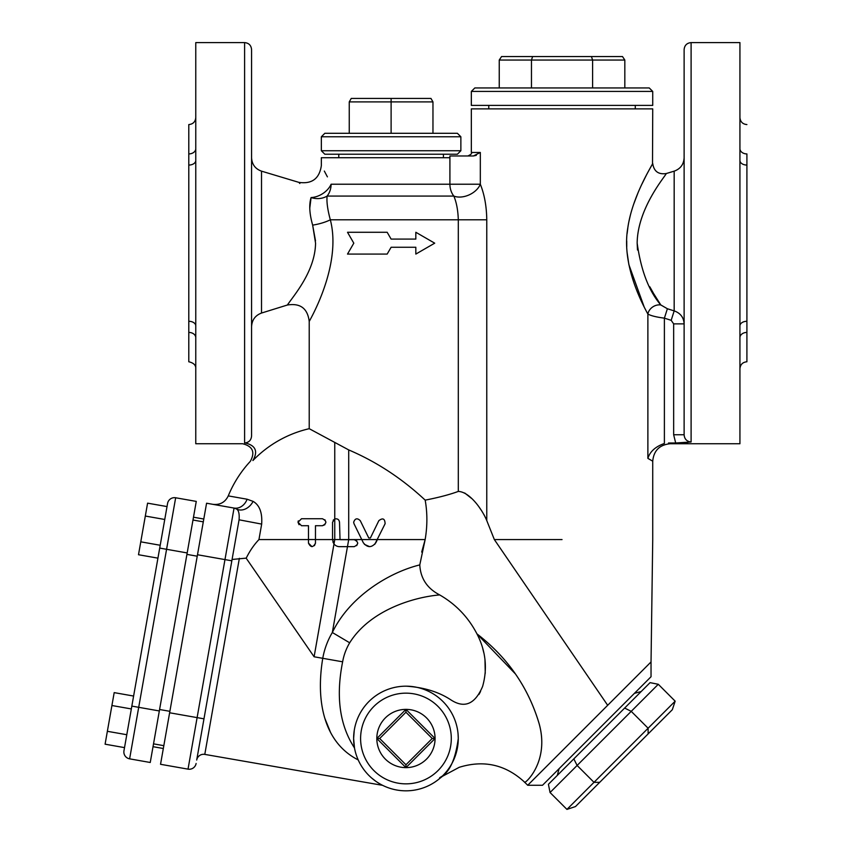 <?xml version="1.0" encoding="UTF-8"?>
<svg xmlns="http://www.w3.org/2000/svg" width="852" height="852" viewBox="0 0 852 852"><rect width="100%" height="100%" fill="white"/><g stroke="black" fill="none" stroke-linecap="round" stroke-linejoin="round"><path stroke-width="1.28" d="M311.97 546.654L308.488 543.161L308.488 539.582L258.944 539.582C254.173 544.588 250.062 550.52 246.611 557.378L246.153 558.145L232.074 559.466L196.705 760.048A6.976 6.976 0 0 1 204.789 754.393L382.633 785.342M309.787 208.09L311.087 197.557A17.445 11.481 148.8 0 0 331.098 184.224C318.637 160.251 318.637 160.251 331.098 184.224A17.445 15.006 -90 0 1 327.104 196.077L453.828 196.077A17.445 11.577 154.7 0 0 480.326 184.224C484.426 194.416 486.577 206.269 486.769 219.795L486.769 520.572C482.349 509.773 469.846 491.828 458.301 491.423L458.301 219.795C457.993 210.252 456.502 202.35 453.828 196.077A17.445 14.697 90 0 1 449.909 184.224L449.909 157.716L321.342 157.716L321.342 165.661C319.393 178.675 311.907 184.245 298.892 182.371L261.521 171.156L261.521 313.046L287.358 305.027C294.142 295.08 315.123 271.17 315.56 243.171L312.652 225.12C309.425 213.692 308.903 204.501 311.087 197.557C295.388 177.844 295.388 177.844 311.087 197.557A17.445 14.196 -167.3 0 0 327.104 196.077C326.508 201.754 327.583 209.656 330.32 219.795C340.459 258.603 318.51 304.782 309.223 321.417L309.223 428.694A113.785 113.785 0 0 0 252.916 460.538C249.487 461.582 249.487 461.582 252.916 460.538C258.199 451.315 255.653 445.458 245.28 442.987C241.798 443.998 241.798 443.998 245.28 442.987C241.798 443.998 241.798 443.998 245.28 442.987L244.599 442.987L244.599 42.6L195.768 42.6L195.768 443.743L242.671 443.743C252.756 446.32 255.323 452.178 250.339 461.326A115.116 115.116 0 0 0 228.261 495.896L247.101 499.219L253.087 501.37C259.562 505.098 262.427 512.67 261.67 524.097L239.071 519.805L232.074 559.466M196.705 760.048L203.979 718.832L196.705 760.048M332.536 539.678L333.995 543.949L314.1 656.775L246.153 558.145L246.611 557.378L246.153 558.145M354.251 546.654L347.467 546.654L354.251 546.654C358.756 544.322 358.756 542 354.251 539.678L340.438 539.678A0.927 0.927 0 0 1 340.033 539.582L334.761 539.582L333.995 543.949L332.898 541.915M332.536 539.572L332.536 522.233L334.761 518.975L334.761 539.582L315.464 539.582L315.464 541.872M298.296 520.87L298.019 522.233L301.512 518.74L322.439 518.74C326.944 521.041 326.944 523.362 322.439 525.716L315.464 525.716L315.464 539.55L308.488 539.54L308.488 543.161C310.788 547.676 313.121 547.676 315.464 543.161L314.431 545.642M308.488 539.54L308.488 525.716L301.512 525.716L298.019 522.233L299.052 524.715M322.439 525.716L324.921 524.683M325.922 522.191L324.9 519.763M419.78 564.908C420.537 578.423 427.171 588.434 439.675 594.92C414.051 597.103 370.3 609.862 349.682 642.791L332.333 632.503C349.639 596.432 389.151 572.438 419.78 564.908L425.148 539.582L340.033 539.582L339.511 522.233C339.064 519.507 337.488 518.421 334.761 518.975L333.143 520.263M309.223 428.694L348.713 449.92C376.584 461.816 402.069 478.547 425.18 500.135C427.448 512.947 427.438 526.099 425.148 539.582L421.697 552.075M360.289 520.7C357.265 517.792 355.06 518.304 353.665 522.233C355.06 518.304 357.265 517.792 360.289 520.7L368.746 537.963L370.418 537.963L378.831 520.678C382.814 517.622 384.902 518.634 385.104 523.735L374.763 544.353M369.598 546.654L364.422 544.364M354.251 539.678L356.711 540.69M357.744 543.15L356.711 545.631M353.665 522.233L354.027 523.767L353.665 522.233M458.301 491.423C449.59 494.629 438.556 497.525 425.18 500.135M327.402 176.865L324.335 171.082M298.892 182.371L299.84 183.489M486.769 219.795L330.32 219.795A17.445 4.249 166.2 0 1 312.652 225.12L315.506 240.871M261.521 313.046C255.238 315.432 251.926 320.001 251.574 326.753M309.223 321.417C307.593 308.381 300.298 302.918 287.358 305.027M244.599 42.6C248.837 43.015 251.17 45.337 251.574 49.576L251.574 138.344M251.574 199.57L251.574 162.764M251.574 49.576L251.574 435.979C251.18 440.228 248.848 442.561 244.599 442.987M464.723 493.01L471.412 498.292M479.122 507.121L481.955 511.253M483.829 514.395L486.002 518.74M607.22 705.754L570.851 742.113M548.187 764.787L532.99 779.974M527.707 785.267L651.034 661.94L651.034 676.733L542.511 785.267L527.707 785.267L524.544 782.104C505.619 764.638 483.84 759.707 459.217 767.311L442.476 776.278L439.675 778.504M486.769 520.572L494.352 539.582L607.678 705.296M406.17 686.179C423.902 687.33 438.823 691.909 450.932 699.907C464.478 708.694 475.033 704.221 482.594 686.488C487.674 668.49 485.8 650.949 476.95 633.877C468.344 617.274 455.916 604.292 439.675 594.92C455.873 604.249 468.302 617.231 476.95 633.877C507.515 657.414 528.208 687.213 539.028 723.263C550.19 762.359 523.852 784.948 524.555 782.104C523.618 785.011 550.062 762.881 539.114 723.614C528.304 687.351 507.579 657.435 476.95 633.877L515.279 673.794M494.352 539.582L562.032 539.582M668.49 442.987C670.726 443.998 670.726 443.998 668.49 442.987L675.679 442.987L673.655 434.744L673.655 323.867L671.174 320.32L664.39 318.147C656.338 317.104 650.832 315.73 647.882 314.047C638.095 296.326 621.864 260.723 627.881 227.409C632.525 195.459 652.76 164.244 652.728 163.531C652.515 164.681 632.376 195.758 627.817 227.814C621.949 261.042 638.244 296.571 647.882 314.047A10.469 8.712 149.3 0 1 660.79 304.941L653.718 293.716M449.909 157.716L449.909 155.969L473.403 155.969L480.326 152.476L471.337 152.476L471.337 108.875L652.728 108.875L652.515 163.904M652.078 164.67L649.48 169.346M646.189 175.512L641.939 184.075M637.86 193.202L633.686 204.139M630.373 215.141L628.861 221.776M627.935 227.047L627.147 233.459M626.721 240.988L626.752 246.665M627.136 252.746L628.861 264.546M628.872 264.631L644.059 306.624M637.498 250.009L637.158 243.171C637.477 207.537 666.637 174.66 666.2 173.552C666.733 174.575 637.488 207.409 637.158 243.171C641.002 270.499 648.873 291.096 660.79 304.941L667.393 308.754L664.39 318.147L664.39 443.466C655.465 446.629 649.959 451.603 647.882 458.376C654.325 462.103 654.325 462.103 647.882 458.376L651.173 460.272M651.492 460.463L652.728 461.188L652.728 539.582L651.034 661.94L647.083 665.891M482.722 648.478L483.787 652.696M484.969 659.64L485.246 673.357M349.682 642.791A56.488 56.488 0 0 0 342.632 661.812C335.72 696.563 339.671 725.265 354.485 747.939L353.623 738.503A52.323 52.323 0 0 1 405.946 686.179A52.323 52.323 0 0 1 458.269 738.503C453.03 778.206 437.843 776.204 439.675 778.504C437.843 776.204 453.04 778.196 458.269 738.503L458.067 733.923M480.571 691.462L478.941 694.476M458.269 738.503A52.323 52.323 0 0 1 405.946 790.826A52.323 52.323 0 0 1 353.623 738.503A52.323 52.323 0 0 1 405.946 686.179A52.323 52.323 0 0 1 458.269 738.503A52.323 52.323 0 0 1 405.946 790.826A52.323 52.323 0 0 1 353.623 738.503L354.23 730.569M371.664 778.025L375.636 781.146M376.829 781.976L379.523 783.659M324.9 718.481L330.565 732.454M473.403 155.969L476.3 155.362M559.114 768.664L557.304 775.395M634.431 693.347L641.173 691.536M376.818 738.503A29.128 29.128 0 0 0 405.946 767.631A29.128 29.128 0 0 0 435.074 738.503A29.128 29.128 0 0 0 405.946 709.375A29.128 29.128 0 0 0 376.818 738.503A29.128 29.128 0 0 0 405.946 767.631A29.128 29.128 0 0 0 435.074 738.503A29.128 29.128 0 0 0 405.946 709.375A29.128 29.128 0 0 0 376.818 738.503L405.946 709.375L435.074 738.503L405.946 767.631L376.818 738.503L379.672 738.503L405.946 764.776L432.23 738.503L405.946 712.229L379.672 738.503M358.213 759.92C323.536 742.326 315.73 700.525 322.759 658.308L314.1 656.775M195.768 117.597C195.353 121.836 193.031 124.158 188.793 124.573L188.793 361.77C193.692 362.92 196.013 365.242 195.768 368.746M195.768 337.669A6.976 5.25 -0 0 0 188.793 332.418L188.793 321.289A6.976 4.59 180 0 1 195.768 325.879M195.768 160.464A6.976 4.59 180 0 1 188.793 165.064L188.793 153.924A6.976 5.25 180 0 0 195.768 148.674M347.51 254.077L353.804 243.171L347.51 232.276L387.17 232.276L391.111 239.082L415.829 239.082L415.829 232.276L434.712 243.171L415.829 254.077L415.829 247.261L391.111 247.261L387.17 254.077L347.51 254.077M315.464 543.161L315.464 539.55M354.027 523.767L363.314 542.745C367.5 547.889 371.685 547.879 375.86 542.724L377.372 539.614M333.995 543.949A6.976 6.976 0 0 0 339.511 546.654L347.467 546.654L332.333 632.503A76.659 76.659 0 0 0 322.759 658.308L342.632 661.812M197.494 554.748L169.623 712.773L197.11 717.618L224.971 559.594L197.494 554.748L206.578 503.223L234.055 508.069A6.976 6.976 0 0 1 236.292 508.878L234.055 508.069L236.292 508.878C238.635 510.028 239.561 513.671 239.071 519.805M160.538 764.297L188.026 769.143L160.538 764.297L169.623 712.773M203.287 521.85L192.989 520.029M197.238 556.207L186.929 554.386M169.878 711.324L159.58 709.503M163.829 745.67L153.52 743.86M153.019 746.682L163.328 748.503M193.479 517.207L203.788 519.028M133.615 696.052L114.189 692.623L107.363 731.304L126.788 734.722L159.707 548.092L166.577 549.295L129.621 758.844L150.24 762.487L196.269 501.402L175.661 497.77L166.577 549.295L187.184 552.937M159.707 548.092L167.578 503.425A6.976 6.976 0 0 1 175.661 497.77M123.859 751.975A6.976 6.976 0 0 0 129.621 758.844A6.976 6.976 0 0 1 123.966 750.772L126.788 734.722M159.324 710.951L131.836 706.106L131.336 708.939L111.91 705.52M165.629 514.48L167.024 506.578L147.588 503.159L145.319 516.046L164.745 519.475M196.109 763.488A6.976 6.976 0 0 1 188.026 769.143A6.976 6.976 0 0 0 196.109 763.488A6.976 6.976 0 0 1 188.026 769.143L197.11 717.618L203.979 718.832M247.101 499.219A13.951 11.577 -80 0 1 234.055 508.069A6.976 6.976 0 0 1 236.292 508.878A13.951 10.916 -60.4 0 0 253.087 501.37M107.363 731.304L105.094 744.19L124.52 747.619M157.929 558.145L138.503 554.727L145.319 516.046M140.772 541.829L160.197 545.259M391.111 154.223L324.836 154.223L321.342 150.74L460.868 150.74L457.386 154.223L391.111 154.223M321.342 136.778L324.836 133.295L457.386 133.295L460.868 136.778L321.342 136.778L321.342 150.74M391.111 133.295L391.111 98.417L430.952 98.417L432.965 101.899L349.245 101.899L349.245 133.295M432.965 101.899L432.965 133.295M471.337 105.392L652.728 105.392L652.728 91.43L471.337 91.43L471.337 105.392M471.337 91.43L474.83 87.948L649.235 87.948L652.728 91.43M592.598 87.948L592.598 60.045L499.24 60.045L501.572 56.551L591.437 56.551L592.598 60.045L624.825 60.045L624.825 87.948M499.24 60.045L499.24 87.948M532.628 56.551L531.467 60.045L531.467 87.948M673.655 434.744L684.124 434.744C684.444 439.057 686.765 441.464 691.1 441.986L675.679 442.987L688.011 442.401M691.1 441.986L691.1 42.6L739.93 42.6L739.93 443.743L670.162 443.743C659.576 444.787 653.761 450.591 652.728 461.188M684.124 434.744L684.124 49.576C684.529 45.337 686.861 43.015 691.1 42.6M684.124 323.59L684.124 347.999M684.124 162.764L684.124 243.171M667.393 308.754L674.177 310.895C680.428 313.089 683.741 317.413 684.124 323.867L673.655 323.867M653.633 293.578L649.799 286.773M746.906 199.57L746.906 361.77C742.667 362.185 740.345 364.507 739.93 368.746M739.93 148.674A6.976 5.25 180 0 0 746.906 153.924L746.906 332.418A6.976 5.25 0 0 0 739.93 337.669M746.906 153.924L746.906 165.064A6.976 4.59 0 0 1 739.93 160.464M671.174 320.32L674.177 310.895L674.177 171.156C680.428 168.888 683.741 164.436 684.124 157.79M573.822 758.876L650.065 682.644L658.287 684.284L550.051 792.52L548.411 784.298L573.822 758.876L577.113 765.458L593.993 782.338L648.116 728.226L631.226 711.345L624.654 708.055M658.287 684.284L675.167 701.175L648.116 728.226L648.116 733.923L575.483 806.556L566.942 809.4L550.051 792.52M566.942 809.4L593.993 782.338L599.691 782.338M675.167 701.175L672.324 709.716L648.116 733.923M405.946 709.375L405.946 712.229M405.946 764.776L405.946 767.631M435.074 738.503L432.23 738.503M591.437 56.551L622.492 56.551L624.825 60.045M349.245 101.899L351.258 98.417L391.111 98.417M746.906 321.289A6.976 4.59 -0 0 0 739.93 325.879M239.369 558.305L204.789 754.393M261.67 524.097L258.944 539.582M334.761 518.975L334.761 442.539M347.467 546.654L348.713 539.582L348.713 449.92M480.326 152.476L480.326 184.224L331.098 184.224M647.882 458.376L647.882 314.047M451.294 738.503A45.348 45.348 0 0 0 405.946 693.155A45.348 45.348 0 0 0 360.598 738.503A45.348 45.348 0 0 0 405.946 783.851A45.348 45.348 0 0 0 451.294 738.503M231.84 560.808L224.971 559.594L234.055 508.069M261.521 171.156C255.27 168.888 251.958 164.436 251.574 157.79M635.283 105.392L635.283 108.875M443.434 154.223L443.434 157.716M338.787 154.223L338.787 157.716M488.782 105.392L488.782 108.875M460.868 136.778L460.868 150.74M652.728 163.531C653.899 171.337 658.383 174.671 666.2 173.552L674.177 171.156M228.261 495.896C225.13 502.297 220.018 505.108 212.925 504.341M746.906 124.573C742.667 124.158 740.345 121.836 739.93 117.597M471.337 152.476C472.221 153.328 471.06 154.489 467.854 155.969"/></g></svg>
